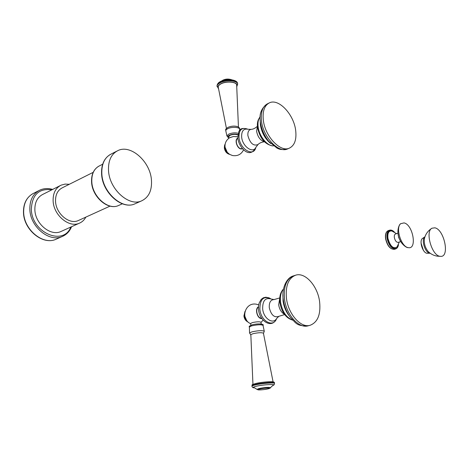 <?xml version="1.0" encoding="UTF-8"?>
<svg xmlns="http://www.w3.org/2000/svg" width="469" height="469" viewBox="0 0 469 469"><rect width="100%" height="100%" fill="white"/><g stroke="black" fill="none" stroke-linecap="round" stroke-linejoin="round"><path stroke-width="0.7" d="M399.312 242.027L397.032 246.97C393.268 249.15 390.237 246.289 387.945 238.381C387.417 233.029 388.742 230.572 391.908 231.018L396.563 233.65M398.24 242.367L398.187 242.385C396.428 242.403 395.156 240.832 394.37 237.666C394.107 235.655 394.482 234.436 395.496 234.002L397.97 233.193M404.008 222.91C412.849 224.393 417.422 249.385 408.458 247.667L408.188 247.626C401.159 246.841 395.197 227.647 400.731 223.672L404.008 222.91M61.697 231.17L60.788 231.58C50.523 236.399 35.193 223.836 34.87 209.883C34.724 202.286 37.438 197.086 43.025 194.277L60.173 185.636M85.833 217.124C84.297 220.02 82.104 222.066 79.243 223.25C69.002 228.069 53.542 215.142 53.12 200.931C52.921 193.199 55.612 187.928 61.187 185.126L65.091 184.094L69.301 184.294M78.939 220.26L78.141 220.623C69.277 224.809 55.917 213.635 55.547 201.359C55.365 194.658 57.699 190.097 62.541 187.676L93.179 172.352M108.532 170.763C108.081 160.703 111.235 153.967 118 150.549C130.915 144.112 150.332 161.741 151.452 180.061C152.097 190.52 148.761 197.478 141.445 200.937C128.987 206.794 109.453 189.353 108.532 170.763M428.994 252.293L428.273 251.624C425.242 247.919 423.929 243.728 424.339 239.055L424.48 238.375M439.928 256.297C431.726 255.435 424.967 231.41 431.984 228.204L434.845 227.823C444.143 229.347 449.982 256.801 440.837 256.373L439.928 256.297M273.075 381.83L263.431 333.213C261.825 332.404 258.29 332.58 252.832 333.729L250.833 334.719L252.949 384.34M250.616 323.54L252.258 322.631C256.801 321.646 259.715 321.529 260.999 322.267L261.204 323.973M258.472 306.82C254.591 308.573 257.123 318.545 261.468 318.574L261.878 318.574M261.69 318.304L261.432 318.293C257.364 318.263 254.896 308.995 258.46 307.154M291.472 319.747C285.398 317.378 281.535 311.674 279.887 302.634C279.29 297.117 280.239 292.873 282.743 289.906M292.691 320.18C286.342 317.665 282.303 311.68 280.573 302.212C279.946 296.443 280.931 292.005 283.534 288.886M319.612 301.76C320.884 314.523 317.689 322.373 310.032 325.316C300.74 328.194 288.201 314.054 286.448 298.231C285.392 285.727 288.482 278.041 295.722 275.162C305.272 271.979 317.718 286.113 319.612 301.76M238.44 127.046L236.675 85.2C236.98 81.817 226.246 80.891 220.934 83.892C219.052 84.912 218.155 86.003 218.243 87.158L226.439 128.436M237.789 135.002C235.585 134.111 232.999 134.222 230.033 135.33L228.567 136.919M237.642 136.837L233.486 136.514L229.581 137.745M227.746 152.871L226.668 151.557L225.202 148.251C224.411 143.684 225.952 140.137 229.816 137.61L233.421 136.532L237.232 136.708M237.812 138.156C234.283 139.258 236.763 148.122 240.849 148.978L242.696 148.843M242.42 148.673L240.814 148.726C236.968 147.917 234.576 139.604 237.847 138.437M271.545 145.642C264.405 143.784 259.726 137.728 257.516 127.48C257.065 123.599 257.616 120.545 259.158 118.317M273.415 145.9C267.201 146.158 259.146 136.18 258.132 126.782C257.633 122.403 258.319 119.05 260.195 116.722M263.32 120.134C262.423 111.13 264.481 105.355 269.505 102.805C278.768 98.226 293.864 114.506 295.675 130.423C296.725 139.68 294.591 145.601 289.267 148.192C280.304 152.501 265.02 136.315 263.32 120.134M394.47 249.297L395.637 248.928C391.679 248.969 388.824 245.445 387.072 238.369C386.503 233.879 387.347 231.147 389.616 230.173C391.158 229.781 392.729 230.39 394.323 232.003M388.344 230.59C385.928 231.668 385.026 234.436 385.624 238.891C387.3 245.891 390.208 249.373 394.359 249.332C390.396 249.373 387.541 245.856 385.794 238.785C385.225 234.295 386.075 231.569 388.344 230.59L389.499 230.209M398.333 244.97C397.237 252.316 388.836 247.21 387.617 238.311C387.247 230.994 389.387 228.837 394.036 231.85M52.675 189.417C48.155 188.116 43.922 188.327 39.965 190.062C33.059 193.562 29.688 200.023 29.852 209.45C30.239 226.855 49.345 242.496 62.101 236.546L63.192 236.065M38.681 190.719L33.803 193.205C26.897 196.704 23.514 203.141 23.661 212.504C24.001 229.804 43.054 245.293 55.817 239.342L56.942 238.844M51.918 189.798C38.927 188.192 32.068 194.688 31.335 209.297C31.757 232.923 63.497 246.295 70.796 227.066M102.676 164.226L99.657 165.75C94.111 168.535 91.496 173.94 91.813 181.96C92.446 196.71 108.146 210.417 118.323 205.615L119.226 205.205M135.787 203.458L134.685 203.945C122.21 209.807 102.717 192.536 101.849 174.063C101.421 164.068 104.593 157.355 111.37 153.932L116.746 151.188M421.086 243.118L423.349 250.212M424.932 236.81L422.229 238.615C419.163 241.295 422.698 252.615 426.813 253.254L427.048 253.301M430.096 253.184L429.627 253.131C424.902 252.615 420.98 239.126 424.896 236.909M274.482 383.419L274.424 382.968C274.963 381.842 262.177 382.774 255.494 384.363C253.166 384.902 251.97 385.354 251.9 385.723L251.906 385.77M272.788 385.483L272.817 385.471C273.931 385.219 274.488 384.557 274.488 383.472C275.027 382.352 262.235 383.284 255.552 384.873C253.225 385.412 252.029 385.864 251.959 386.233L251.964 386.28M270.443 387.664L272.817 385.471C277.443 383.859 263.918 384.457 256.42 386.221C253.231 386.978 252.386 387.505 253.899 387.793L254.157 387.822M274.418 382.915C274.728 382.305 273.902 381.901 271.938 381.707C267.213 381.655 261.878 382.229 255.927 383.437C249.965 385.301 253.037 384.351 251.9 385.723L251.959 386.233C252.199 387.283 252.844 387.804 253.899 387.793L253.893 387.787C253.84 387.406 254.831 387.927 256.877 389.346L258.237 389.891C260.535 390.015 263.684 389.698 267.682 388.948C269.693 388.426 270.613 388.01 270.431 387.687C269.142 387.095 265.348 387.359 259.046 388.484L256.906 389.381M259.844 389.006C254.257 390.214 262.37 390.149 267.565 388.959C273.21 387.757 265.126 387.793 259.844 389.006M273.011 382.516C276.235 381.051 263.097 381.737 256.015 383.431M263.484 333.447L264.282 331.225C262.218 330.328 258.085 330.545 251.876 331.876L249.549 333.025M264.282 331.225L263.015 325.422C261.45 324.437 257.628 324.595 251.542 325.885L249.391 327.045L249.555 332.99L250.839 335.001M261.661 324.835C263.936 323.604 256.203 323.622 252.029 324.876M245.733 319.031L244.63 315.32M276.61 318.557C273.392 327.995 260.957 321.412 259.861 309.399C259.926 299.029 263.601 295.529 270.889 298.894M271.193 299.04C265.372 297.334 262.529 300.652 262.675 308.983C263.566 318.574 273.064 324.87 276.675 318.463L278.832 316.329C274.324 317.947 271.141 315.08 269.294 307.734C269.001 302.464 270.607 299.75 274.101 299.58L271.193 299.04M279.723 298.337L278.686 304.827C279.442 309.347 281.341 312.483 284.366 314.242M289.039 315.543C285.85 311.398 283.856 306.521 283.065 300.91L282.954 294.743M308.397 325.756L308.051 325.849C298.753 328.728 286.213 314.617 284.478 298.823C283.428 286.336 286.53 278.656 293.776 275.784L295.271 275.309M244.625 313.351L244.578 315.655L246.712 320.562M244.754 312.43L244.742 317.091L245.645 319.278L247.304 321.265M217.088 86.589L217.065 86.413C217.024 85.153 218.026 83.963 220.072 82.855C225.941 79.531 237.806 80.498 237.654 84.227L236.775 86.601M217.036 86.161L217.018 85.991C216.977 84.731 217.979 83.541 220.025 82.433C225.888 79.109 237.754 80.07 237.601 83.804L237.631 84.045M221.778 80.938L222.582 80.439C225.782 79.044 228.843 78.827 231.762 79.794M218.413 88.143C217.446 86.689 218.232 85.252 220.764 83.834C226.855 80.381 238.956 82.098 236.734 86.038M226.92 135.975L225.876 131.191C225.542 130.323 226.199 129.479 227.846 128.653C232.137 126.442 240.656 127.222 239.612 129.696L239.442 130.511M228.708 138.074L226.926 135.91L228.843 134.081C232.008 132.815 235.098 132.545 238.111 133.26M228.684 137.886C227.383 137.071 227.67 136.174 229.546 135.189C232.46 134.046 235.227 133.835 237.842 134.556M243.61 149.758C241.301 154.407 237.584 156.329 232.454 155.526L229.622 154.36L227.289 152.372L225.009 147.114M246.946 128.852C239.8 127.509 240.304 130.042 238.85 131.42L237.824 138.267C238.903 147.547 249.825 159.736 255.84 147.424C253.852 157.291 240.069 149.511 239.008 137.646C238.809 129.954 241.641 127.105 247.497 129.098M250.938 129.374L248.048 129.251C243.517 128.406 241.388 131.056 241.664 137.2C242.514 146.645 253.113 153.949 255.939 147.231L257.991 144.552C253.459 146.299 250.094 143.332 247.902 135.658C247.609 131.807 248.746 129.696 251.32 129.338C253.278 129.215 255.3 128.189 257.399 126.267M257.405 126.343L256.613 131.379C257.792 137.03 260.383 140.483 264.393 141.738M270.707 143.496C265.137 138.871 261.696 132.598 260.377 124.672L260.225 120.386M287.995 148.743L287.438 148.99C278.457 153.299 263.179 137.147 261.491 120.996C260.6 112.003 262.669 106.228 267.699 103.678L268.884 103.11M224.944 145.923L224.962 147.442C225.372 150.062 226.533 152.085 228.456 153.521M224.979 145.226L224.856 147.495C225.372 150.502 226.75 152.648 228.989 153.943M398.48 244.677C398.134 246.975 397.184 248.388 395.637 248.928M398.187 242.385L400.719 241.582M400.62 241.4L398.697 237.59L397.993 233.398M400.731 223.672C399.037 224.299 396.498 231.106 398.855 237.355C400.579 243.851 406.646 247.995 408.03 247.609L408.458 247.667M71.564 226.715C69.67 231.41 66.516 234.688 62.101 236.546L55.817 239.342C42.749 245.346 23.831 229.892 23.485 212.692C23.28 203.98 26.305 197.701 32.554 193.844M79.243 223.25L60.788 231.58M110.039 206.114L78.141 220.623M98.701 166.225C93.595 169.379 91.226 174.708 91.584 182.207C92.229 196.833 107.741 210.487 118.323 205.615L122.356 203.792M141.445 200.937L134.685 203.945C121.776 209.878 102.488 192.659 101.609 174.321C101.134 164.994 103.989 158.399 110.18 154.53M422.229 238.615C419.128 241.377 422.628 252.568 426.813 253.254L430.179 253.242M428.273 251.624C430.788 254.069 433.796 255.587 437.296 256.18L440.837 256.373M424.339 239.055C425.324 234.383 427.869 230.766 431.984 228.204M249.391 327.045C248.699 326.594 249.531 325.873 251.894 324.888C259.439 322.912 264.604 324.437 263.015 325.38M250.616 323.504L250.821 325.246M255.57 304.082C244.63 302.698 240.327 319.629 250.634 323.645M261.01 322.373L263.127 320.145M258.689 304.832L255.957 304.117M276.604 318.574C272.178 329.191 259.486 321.283 258.589 309.81L258.501 306.339L259.093 303.15L261.204 299.369L263.326 297.803L265.835 297.205L269.024 297.838L270.654 298.73M279.753 297.915L274.101 299.58M278.832 316.329L284.619 314.582M289.139 315.701C285.879 311.545 283.845 306.626 283.042 300.946L282.954 294.55M310.032 325.316L308.051 325.849C295.775 326.348 295.757 322.326 290.546 317.683C286.653 312.43 284.226 306.374 283.253 299.515C281.412 288.013 286.899 277.443 293.354 275.919M245.011 311.357L243.909 315.995C244.343 318.955 245.738 320.966 248.089 322.021M218.507 88.7L217.018 85.991C217.229 84.004 218.325 82.538 220.307 81.606M221.696 80.973L222.752 80.269M222.787 80.252C225.554 78.862 228.579 78.716 231.844 79.806M220.342 81.588C226.275 78.27 237.507 79.437 237.578 83.617M225.876 131.191C225.917 129.784 224.481 129.637 228.098 127.304C231.633 125.921 234.905 125.739 237.918 126.759C239.407 127.562 239.976 128.524 239.63 129.643M228.737 138.332L228.561 136.848M264.44 141.785C261.591 142.113 259.439 143.033 257.991 144.552M270.783 143.573C265.155 138.976 261.679 132.698 260.359 124.731L260.219 120.275M289.267 148.192L287.438 148.99C280.521 150.156 279.676 149.195 277.226 148.257L268.854 141.462C264.282 135.758 261.462 129.309 260.401 122.128C258.929 114.031 261.362 107.882 267.699 103.678M229.658 154.383C226.72 153.598 224.956 151.469 224.352 147.999C224.434 145.712 224.674 144.516 225.079 144.423"/></g></svg>
